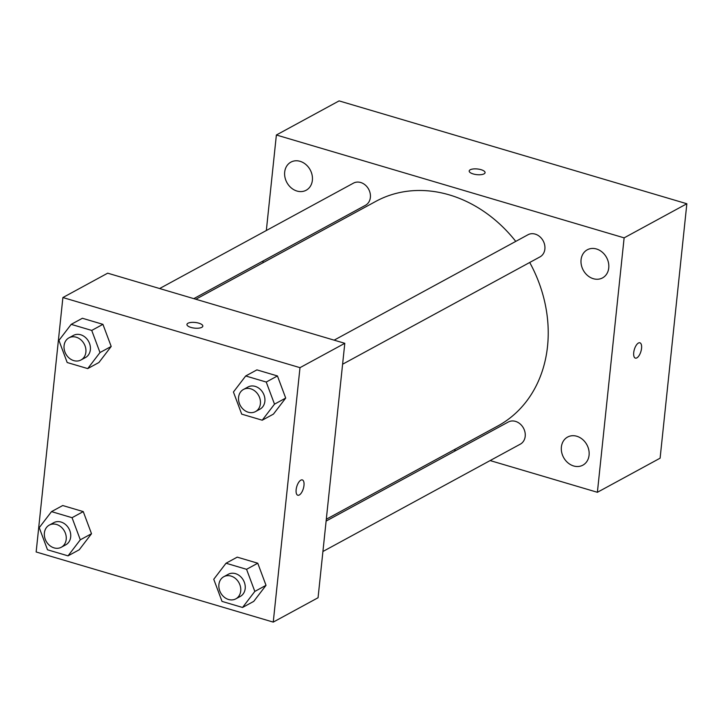 <?xml version="1.0" encoding="UTF-8"?>
<svg xmlns="http://www.w3.org/2000/svg" width="723" height="723" viewBox="0 0 723 723"><rect width="100%" height="100%" fill="white"/><g stroke="black" fill="none" stroke-linecap="round" stroke-linejoin="round"><path stroke-width="1.08" d="M266.335 230.51L276.376 135.002L339.096 100.895L686.85 203.75L660.108 458.183L597.388 492.291L490.122 460.569M573.664 465.974A15.996 13.267 -118.5 0 0 582.874 465.16A15.996 13.267 -118.5 0 0 586.886 444.772A15.996 13.267 -118.5 0 0 567.591 437.063A15.996 13.267 -118.5 0 0 561.672 452.3A15.996 13.267 -118.5 0 0 573.664 465.974M593.348 278.707A15.996 13.267 -118.5 0 0 602.548 277.894A15.996 13.267 -118.5 0 0 606.561 257.505A15.996 13.267 -118.5 0 0 587.275 249.796A15.996 13.267 -118.5 0 0 581.355 265.034A15.996 13.267 -118.5 0 0 593.348 278.707M296.972 191.044A15.996 13.267 -118.5 0 0 306.172 190.239A15.996 13.267 -118.5 0 0 310.185 169.851A15.996 13.267 -118.5 0 0 290.89 162.133A15.996 13.267 -118.5 0 0 284.979 177.379A15.996 13.267 -118.5 0 0 296.972 191.044M455.969 450.465L453.917 449.86M276.376 135.002L624.13 237.858L686.85 203.75M485.079 172.652A7.989 2.847 6 0 0 479.295 169.263A7.989 2.847 6 0 0 470.221 169.778A7.989 2.847 6 0 0 469.191 170.98A7.989 2.847 6 0 0 476.837 174.65A7.989 2.847 6 0 0 485.079 172.652A7.989 2.847 6 0 0 479.304 169.254A7.989 2.847 6 0 0 470.221 169.769A7.989 2.847 6 0 0 469.191 170.98M624.13 237.858L597.388 492.291M633.719 352.589A7.989 3.434 -73.5 0 1 639.9 342.801A7.989 3.434 -73.5 0 1 640.93 351.432A7.989 3.434 -73.5 0 1 635.372 358.12A7.989 3.434 -73.5 0 1 633.719 352.589M639.9 342.801A7.989 3.434 -73.5 0 1 640.921 351.432A7.989 3.434 -73.5 0 1 635.372 358.12M262.946 262.756L263.145 260.931M342.594 364.229L539.991 256.891A12.598 10.447 -118.5 0 0 544.88 249.046A12.598 10.447 -118.5 0 0 539.729 236.602A12.598 10.447 -118.5 0 0 527.962 234.758L334.134 340.153M193.791 298.644L365.486 205.278A12.598 10.447 -118.5 0 0 370.375 197.433A12.598 10.447 -118.5 0 0 365.223 184.989A12.598 10.447 -118.5 0 0 353.448 183.145L159.629 288.54M322.919 551.495L520.316 444.157A12.598 10.447 -118.5 0 0 523.47 428.097A12.598 10.447 -118.5 0 0 508.278 422.024L326.109 521.075M326.308 519.25L497.93 425.919A127.799 106.001 -118.5 0 0 547.528 346.371A127.799 106.001 -118.5 0 0 529.715 262.485M515.761 241.392A127.799 106.001 -118.5 0 0 375.833 201.374L195.843 299.25M107.691 273.177L344.799 343.308L318.057 597.74L273.249 622.105L36.15 551.974L62.892 297.542L107.691 273.177M62.892 297.542L299.991 367.664L344.799 343.308M201.798 327.338A7.989 2.847 -174 0 1 192.716 327.853A7.989 2.847 -174 0 1 186.941 324.455A7.989 2.847 -174 0 1 195.183 322.458A7.989 2.847 -174 0 1 202.829 326.127A7.989 2.847 -174 0 1 201.798 327.338M62.72 505.531L83.253 511.604L91.514 533.719L79.241 549.769L91.514 533.719L83.253 511.604L62.72 505.531L51.514 511.622L72.047 517.695L80.307 539.81L68.034 555.86L47.501 549.787L39.241 527.663L51.514 511.622M256.909 369.878L277.442 375.951L285.702 398.066L273.43 414.116L285.702 398.066L277.442 375.951L256.909 369.878L245.703 375.969L266.236 382.042L274.505 404.157L262.232 420.208L241.699 414.134L233.43 392.011L245.703 375.969M299.991 367.664L273.249 622.105M82.395 318.265L102.928 324.338L111.197 346.453L98.924 362.503L111.197 346.453L102.928 324.338L82.395 318.265L71.197 324.356L91.731 330.429L99.991 352.544L87.718 368.594L67.185 362.521L58.925 340.397L71.197 324.356M237.225 557.144L257.759 563.217L266.019 585.332L253.746 601.382L266.019 585.332L257.759 563.217L237.225 557.144L226.028 563.235L246.561 569.308L254.821 591.423L242.548 607.474L222.015 601.4L213.755 579.277L226.028 563.235M296.141 489.706A7.989 3.434 -73.5 0 1 302.331 479.918A7.989 3.434 -73.5 0 1 303.353 488.549A7.989 3.434 -73.5 0 1 297.795 495.237A7.989 3.434 -73.5 0 1 296.141 489.706M302.322 479.918A7.989 3.434 -73.5 0 1 303.353 488.549A7.989 3.434 -73.5 0 1 297.795 495.237M186.941 324.464A7.989 2.847 -174 0 1 195.183 322.467A7.989 2.847 -174 0 1 202.829 326.136M235.825 598.852L240.298 596.421A12.598 10.447 -118.5 0 0 245.187 588.576A12.598 10.447 -118.5 0 0 240.036 576.132A12.598 10.447 -118.5 0 0 228.269 574.288L223.787 576.719A12.598 10.447 -118.5 0 0 220.623 592.779A12.598 10.447 -118.5 0 0 235.825 598.852A12.598 10.447 -118.5 0 0 240.714 591.016A12.598 10.447 -118.5 0 0 235.553 578.563A12.598 10.447 -118.5 0 0 223.787 576.719M246.561 569.308L257.759 563.217M254.821 591.423L266.019 585.332M242.548 607.474L253.746 601.382M61.319 547.239L65.793 544.808A12.598 10.447 -118.5 0 0 70.682 536.963A12.598 10.447 -118.5 0 0 65.531 524.518A12.598 10.447 -118.5 0 0 53.755 522.675L49.281 525.106A12.598 10.447 -118.5 0 0 46.118 541.165A12.598 10.447 -118.5 0 0 61.319 547.239A12.598 10.447 -118.5 0 0 66.2 539.403A12.598 10.447 -118.5 0 0 61.048 526.95A12.598 10.447 -118.5 0 0 49.281 525.106M72.047 517.695L83.253 511.604M80.307 539.81L91.514 533.719M68.034 555.86L79.241 549.769M255.508 411.586L259.982 409.155A12.598 10.447 -118.5 0 0 264.871 401.31A12.598 10.447 -118.5 0 0 259.72 388.866A12.598 10.447 -118.5 0 0 247.953 387.022L243.47 389.453A12.598 10.447 -118.5 0 0 240.307 405.513A12.598 10.447 -118.5 0 0 255.508 411.586A12.598 10.447 -118.5 0 0 260.397 403.75A12.598 10.447 -118.5 0 0 255.237 391.297A12.598 10.447 -118.5 0 0 243.47 389.453M266.236 382.042L277.442 375.951M274.505 404.157L285.702 398.066M262.232 420.208L273.43 414.116M80.994 359.973L85.477 357.542A12.598 10.447 -118.5 0 0 90.366 349.697A12.598 10.447 -118.5 0 0 85.206 337.252A12.598 10.447 -118.5 0 0 73.439 335.409L68.965 337.84A12.598 10.447 -118.5 0 0 65.802 353.899A12.598 10.447 -118.5 0 0 80.994 359.973A12.598 10.447 -118.5 0 0 85.883 352.137A12.598 10.447 -118.5 0 0 80.732 339.683A12.598 10.447 -118.5 0 0 68.965 337.84M91.731 330.429L102.928 324.338M99.991 352.544L111.197 346.453M87.718 368.594L98.924 362.503"/></g></svg>
